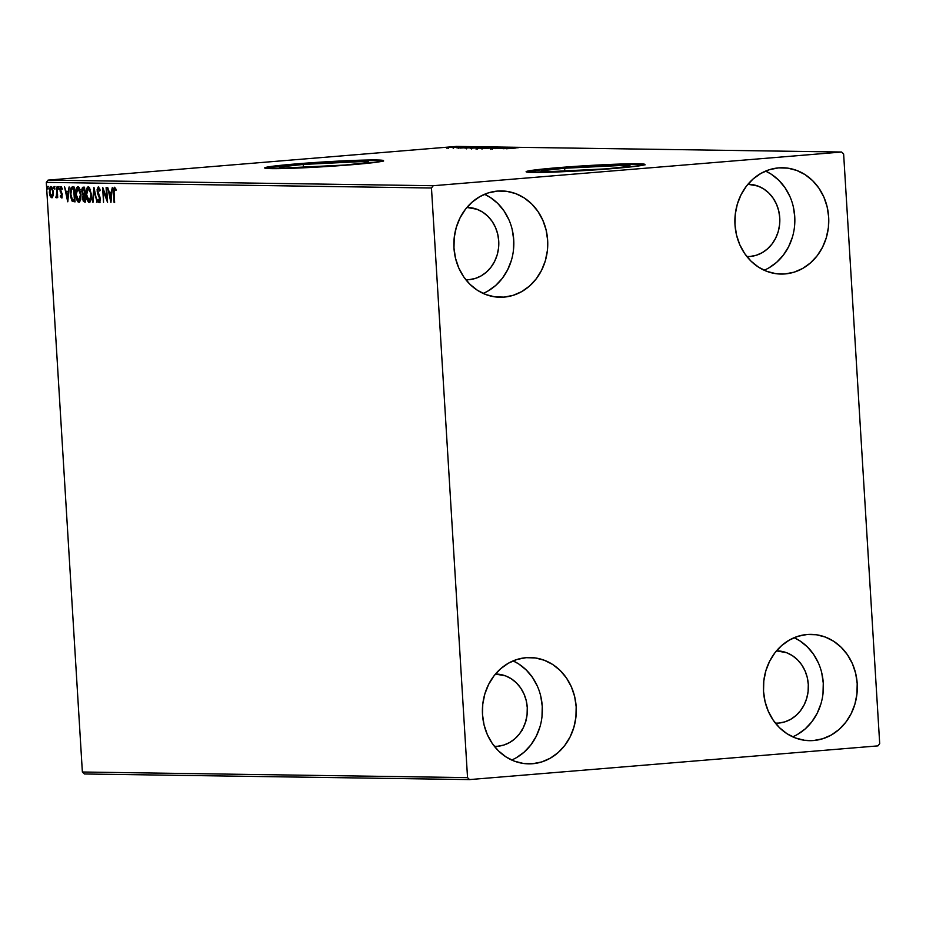 <?xml version="1.0" encoding="UTF-8"?>
<svg xmlns="http://www.w3.org/2000/svg" width="926" height="926" viewBox="0 0 926 926"><rect width="100%" height="100%" fill="white"/><g stroke="black" fill="none" stroke-linecap="round" stroke-linejoin="round"><path stroke-width="1.39" d="M303.207 164.434L303.404 167.583L303.207 164.434L363.397 161.494L368.409 161.853L366.684 162.663L345.039 165.036A44.575 1.794 176.5 0 1 279.629 167.456A44.575 1.794 176.5 0 1 303.207 164.434A44.575 1.794 176.5 0 1 368.617 162.015A44.575 1.794 176.5 0 1 345.039 165.036L284.861 167.976L279.837 167.618L281.573 166.807L303.207 164.434M564.652 168.243L564.837 171.391L564.652 168.243L624.83 165.303L629.842 165.661L628.117 166.472L606.472 168.845A44.575 1.794 176.5 0 1 541.073 171.264A44.575 1.794 176.5 0 1 564.652 168.243A44.575 1.794 176.5 0 1 630.05 165.823A44.575 1.794 176.5 0 1 606.472 168.845L546.294 171.785L541.282 171.414L543.006 170.615L564.652 168.243M644.994 164.921L644.716 164.701A59.542 2.384 -3.5 0 0 557.626 168.138A59.542 2.384 -3.5 0 0 526.35 171.947L557.44 171.947L613.475 168.52A59.542 2.384 176.5 0 1 526.107 171.75A59.542 2.384 176.5 0 1 557.591 167.71L533.156 170.187L526.385 171.958M383.561 161.112L383.283 160.892A59.542 2.384 -3.5 0 0 296.181 164.33L296.158 163.902A59.542 2.384 176.5 0 1 383.538 160.673A59.542 2.384 176.5 0 1 352.042 164.712L376.477 162.247L383.26 160.464L352.193 160.487L296.158 163.902L271.723 166.379L264.94 168.15L296.007 168.138L352.042 164.712A59.542 2.384 176.5 0 1 264.662 167.942A59.542 2.384 176.5 0 1 296.158 163.902L296.181 164.33A59.542 2.384 -3.5 0 0 264.917 168.138M813.607 740.534A53.164 46.948 -89.2 0 1 809.59 740.673A53.164 46.948 -89.2 0 1 763.429 689.106A53.164 46.948 -89.2 0 1 807.125 634.495L816.327 634.75L825.298 637.042L833.689 641.278L841.19 647.286L847.51 654.844L852.395 663.653L855.67 673.376L857.198 683.643L856.932 694.072L854.883 704.235L851.11 713.761L845.774 722.268L839.083 729.457L831.282 735.024L822.682 738.763L813.607 740.534L804.405 740.268L795.434 737.976L787.042 733.751L779.542 727.743L773.222 720.185L768.337 711.376L765.061 701.653L763.533 691.375L763.8 680.957L765.848 670.794L769.622 661.268L774.958 652.749L781.648 645.572L789.45 640.005L798.05 636.266L807.125 634.495A53.164 46.948 -89.2 0 1 811.141 634.356A53.164 46.948 -89.2 0 1 857.302 685.923A53.164 46.948 -89.2 0 1 813.607 740.534L805.585 740.418L813.607 740.534M504.045 297.119A53.164 46.948 -89.2 0 1 500.028 297.258A53.164 46.948 -89.2 0 1 453.867 245.691A53.164 46.948 -89.2 0 1 497.563 191.069L506.765 191.335L515.736 193.627L524.128 197.863L531.628 203.87L537.948 211.429L542.833 220.238L546.109 229.961L547.636 240.228L547.37 250.645L545.321 260.819L541.548 270.346L536.212 278.853L529.522 286.041L521.72 291.609L513.12 295.348L504.045 297.119L494.843 296.852L485.872 294.561L477.48 290.336L469.98 284.328L463.66 276.77L458.775 267.961L455.499 258.227L453.971 247.96L454.238 237.542L456.286 227.379L460.06 217.853L465.396 209.334L472.086 202.157L479.888 196.59L488.488 192.851L497.563 191.069A53.164 46.948 -89.2 0 1 501.579 190.941A53.164 46.948 -89.2 0 1 547.741 242.508A53.164 46.948 -89.2 0 1 504.045 297.119L496.023 297.003L504.045 297.119M785.074 273.934A53.164 46.948 -89.2 0 1 781.058 274.073A53.164 46.948 -89.2 0 1 734.897 222.495A53.164 46.948 -89.2 0 1 778.581 167.884L787.783 168.15L796.754 170.442L805.157 174.678L812.658 180.686L818.966 188.233L823.862 197.041L827.126 206.776L828.666 217.043L828.4 227.46L826.339 237.623L822.577 247.149L817.241 255.669L810.539 262.845L802.749 268.413L794.149 272.163L785.074 273.934L775.872 273.668L766.902 271.376L758.498 267.139L750.998 261.132L744.689 253.585L739.793 244.765L736.517 235.042L734.989 224.775L735.256 214.357L737.316 204.183L741.078 194.668L746.414 186.149L753.104 178.973L760.906 173.405L769.506 169.655L778.581 167.884A53.164 46.948 -89.2 0 1 782.597 167.745A53.164 46.948 -89.2 0 1 828.758 219.312A53.164 46.948 -89.2 0 1 785.074 273.934L777.041 273.818L785.074 273.934M532.589 763.73A53.164 46.948 -89.2 0 1 528.572 763.857A53.164 46.948 -89.2 0 1 482.411 712.291A53.164 46.948 -89.2 0 1 526.095 657.68L535.297 657.946L544.268 660.238L552.672 664.463L560.172 670.482L566.481 678.029L571.377 686.837L574.652 696.572L576.18 706.839L575.914 717.256L573.854 727.419L570.092 736.946L564.756 745.465L558.065 752.641L550.264 758.209L541.664 761.948L532.589 763.73L523.387 763.464L514.416 761.172L506.024 756.936L498.524 750.928L492.204 743.37L487.308 734.561L484.043 724.838L482.504 714.571L482.77 704.154L484.83 693.979L488.604 684.453L493.928 675.945L500.63 668.757L508.42 663.19L517.021 659.451L526.095 657.68A53.164 46.948 -89.2 0 1 530.123 657.541A53.164 46.948 -89.2 0 1 576.273 709.108A53.164 46.948 -89.2 0 1 532.589 763.73L524.556 763.614L532.589 763.73M495.942 674.059A36.149 31.924 -89.2 0 0 495.445 674.059L505.573 675.887L511.279 678.77L516.384 682.856L520.678 687.995L524 693.979L526.223 700.6L527.264 707.58L527.079 714.664L525.69 721.574L523.121 728.056L519.498 733.843L514.949 738.728L509.647 742.513L503.79 745.06L497.621 746.263A36.149 31.924 -89.2 0 1 494.889 746.356A36.149 31.924 -89.2 0 1 494.391 746.344L497.621 746.263A36.149 31.924 -89.2 0 0 527.334 709.131A36.149 31.924 -89.2 0 0 495.942 674.059L495.792 674.059M748.428 184.262A36.149 31.924 -89.2 0 0 747.93 184.262L758.047 186.091L763.765 188.973L768.858 193.059L773.152 198.199L776.486 204.183L778.708 210.804L779.75 217.784L779.565 224.868L778.164 231.778L775.606 238.26L771.983 244.047L767.434 248.932L762.121 252.717L756.276 255.263L750.106 256.467A36.149 31.924 -89.2 0 1 747.375 256.56A36.149 31.924 -89.2 0 1 746.877 256.548L750.106 256.467A36.149 31.924 -89.2 0 0 779.819 219.335A36.149 31.924 -89.2 0 0 748.428 184.262L748.277 184.262M467.41 207.459A36.149 31.924 -89.2 0 0 466.912 207.447L477.029 209.288L482.735 212.158L487.84 216.244L492.134 221.383L495.456 227.379L497.69 233.989L498.732 240.98L498.547 248.064L497.146 254.974L494.588 261.445L490.954 267.244L486.405 272.117L481.103 275.913L475.258 278.448L469.088 279.664A36.149 31.924 -89.2 0 1 466.357 279.756A36.149 31.924 -89.2 0 1 465.859 279.745L469.088 279.664A36.149 31.924 -89.2 0 0 498.79 242.519A36.149 31.924 -89.2 0 0 467.41 207.459L467.26 207.447M776.96 650.874A36.149 31.924 -89.2 0 0 776.474 650.862L786.591 652.703L792.297 655.585L797.402 659.671L801.696 664.799L805.018 670.794L807.24 677.404L808.294 684.395L808.109 691.479L806.708 698.389L804.15 704.86L800.515 710.659L795.966 715.543L790.665 719.328L784.82 721.875L778.65 723.079A36.149 31.924 -89.2 0 1 775.907 723.171A36.149 31.924 -89.2 0 1 775.421 723.16L778.65 723.079A36.149 31.924 -89.2 0 0 808.352 685.934A36.149 31.924 -89.2 0 0 776.96 650.874L776.821 650.874M467.537 777.62L82.368 772.006L46.3 182.387L431.47 188.001L467.537 777.62L469.54 779.588L877.952 745.881L879.7 743.613L843.632 153.994L841.63 152.026L433.218 185.721L48.048 180.119L456.46 146.412L841.63 152.026L433.218 185.721L431.47 188.001L467.537 777.62L469.54 779.588L877.952 745.881L879.7 743.613L843.632 153.994L841.63 152.026L456.46 146.412L48.048 180.119L46.3 182.387L82.368 772.006L84.37 773.974L469.54 779.588L84.37 773.974L82.368 772.006L467.537 777.62M52.365 197.678L50.062 195.93L51.763 197.724L53.06 195.536L53.164 191.15L51.833 187.029L50.097 187.006L49.402 193.083L51.185 197.608L52.053 197.62L52.956 195.965L53.245 192.122L50.849 186.508M57.042 186.786L56.243 197.805L57.065 196.034L57.701 197.632L57.042 186.786L56.868 194.147L55.803 197.423L56.243 197.805L57.065 196.034L57.701 197.632L57.042 186.786M62.042 188.14L60.722 186.67L59.901 188.684L61.753 195.097L61.44 196.509L60.56 195.398L60.306 196.324L61.44 197.875L62.25 194.622L60.445 189.112L60.989 187.978L61.799 189.136L62.042 188.14L60.803 186.658L59.901 189.772L61.753 195.097L61.324 196.543L60.56 195.398L60.306 196.324L61.521 197.875L62.007 193.372L59.901 189.772L60.989 187.978L61.799 189.136L62.042 188.14M72.517 187.006C70.689 187.527 69.948 189.923 70.283 194.205L72.297 201.301L75.052 201.88L74.138 187.029L71.915 187.098L70.966 188.013L70.48 196.266L72.066 201.058L75.052 201.88L74.138 187.029L72.297 187.017M83.132 187.168L81.743 191.358L83.074 195.166L83.826 195.108L83.479 196.104L83.826 195.108L83.074 195.166L82.611 198.314L84.451 202.018L85.435 202.03L84.532 187.191L82.46 187.48L81.743 189.842L83.074 195.166L82.68 199.032L83.444 201.509L85.435 202.03L84.532 187.191L83.027 187.168M93.931 187.318L92.507 202.134L93.098 202.146L94.105 190.906L97.08 202.204L93.931 187.318L92.507 202.134L93.098 202.146L94.105 190.906L97.08 202.204L93.931 187.318M106.108 187.503L106.791 198.546L102.624 187.446L103.527 202.296L103.388 191.231L107.555 202.354L106.652 187.503L106.791 198.546L102.74 187.446L103.527 202.296L103.388 191.231L107.555 202.354L106.108 187.503M114.442 187.237L113.481 192.423L114.627 202.458L113.944 190.293L114.407 188.8L115.657 190.108L115.866 188.973L114.442 187.237L113.412 189.136L114.095 202.447L114.025 192.585L114.535 188.765L115.657 190.108L115.866 188.973L114.384 187.249M110.958 202.4L112.289 187.584L111.282 192.33L109.314 192.295L107.717 187.527L110.865 202.4L112.289 187.584L111.282 192.33L109.314 192.295L107.717 187.527L110.958 202.4M99.707 188.846L98.469 188.534L99.719 191.022L99.591 188.534L98.179 187.029L97.114 189.61L97.612 193.65L99.707 198.708L99.325 201.058L98.121 199.171L97.751 200.085L98.781 202.377L99.846 202.204L100.297 199.171L97.67 190.015L98.469 188.534L99.719 191.022L100.112 190.27L98.272 187.006M88.259 186.855C86.5 187.804 85.759 190.386 86.06 194.634L89.452 202.447L91.431 194.634L89.486 187.619L87.947 186.902L86.697 188.476L86.176 195.976L87.021 199.773L88.618 202.285L89.857 202.273L91.118 199.738L91.431 194.634L88.155 186.867M77.865 186.705C76.106 187.654 75.376 190.235 75.666 194.483L79.069 202.296L81.037 194.483L79.104 187.469L77.564 186.751L76.314 188.325L75.793 195.826L76.627 199.622L78.235 202.123L79.474 202.123L80.724 199.588L81.037 194.483L77.772 186.716M67.795 201.775L69.126 186.959L68.119 191.705L66.151 191.67L64.554 186.89L67.702 201.775L69.126 186.959L68.119 191.705L66.151 191.67L64.554 186.89L67.795 201.764M58.801 187.862L58.176 186.647L58.072 188.661L58.801 188.279L58.28 186.612L57.91 187.839L58.431 189.089L58.801 187.862M54.68 187.793L54.055 186.577L53.951 188.603L54.68 188.221L54.159 186.554L54.31 189.031L54.68 187.793M47.967 187.7L47.342 186.485L47.226 188.51L47.967 188.128L47.446 186.45L47.076 187.689L47.596 188.927L47.967 187.7M525.945 719.803L526.466 720.694M450.383 147.477L457.675 146.817L450.383 147.477M454.481 147.547L463.197 146.875L454.481 147.547M457.166 147.732L467.456 146.956L457.49 147.604M478.673 147.095L464.933 148.125L478.673 147.095M490.687 147.28L476.033 148.31L490.687 147.28M500.086 147.408L484.645 148.461L500.086 147.408M512.263 147.593L495.665 148.623L512.263 147.593M515.493 148.067L506.233 148.773L515.493 148.067M613.475 168.52L642.389 165.349L644.693 164.272L637.991 163.786L602.872 164.77L557.591 167.71A59.542 2.384 176.5 0 1 644.971 164.481A59.542 2.384 176.5 0 1 613.475 168.52M503.096 148.727L518.444 147.674L503.096 148.727M503.559 147.709L490.78 148.565L503.559 147.709M490.63 147.905L480.478 148.368L490.63 147.905M480.247 147.755L470.084 148.218L480.247 147.755M459.933 148.102L475.281 147.049L459.933 148.102M463.972 146.979L464.62 146.91M459.852 146.921L460.5 146.852M453.138 146.817L453.775 146.725M516.338 757.711L524.139 752.143L530.83 744.967L536.166 736.448L539.927 726.933M541.988 716.759L542.254 706.341L540.726 696.074M537.45 686.351L532.554 677.531L526.246 669.984L518.745 663.977L513.108 660.886A53.164 46.948 90.8 0 1 542.358 710.89A53.164 46.948 90.8 0 1 511.661 760.026M768.823 267.927L776.613 262.359L783.315 255.171L788.651 246.663L792.413 237.137M794.473 226.963L794.74 216.545L793.2 206.278M789.936 196.555L785.04 187.746L778.731 180.188L771.231 174.181L765.582 171.09A53.164 46.948 90.8 0 1 794.844 221.094A53.164 46.948 90.8 0 1 764.147 270.23M487.794 291.111L495.595 285.544L502.286 278.367L507.622 269.848L511.395 260.322M513.444 250.159L513.71 239.741L512.182 229.463M508.906 219.74L504.022 210.931L497.702 203.373L490.201 197.365L484.564 194.286A53.164 46.948 90.8 0 1 513.826 244.29A53.164 46.948 90.8 0 1 483.117 293.415M797.355 734.526L805.157 728.959L811.847 721.782L817.183 713.263L820.957 703.737M823.006 693.574L823.272 683.157L821.744 672.889M818.468 663.155L813.584 654.346L807.264 646.788L799.763 640.78L794.126 637.701A53.164 46.948 90.8 0 1 823.388 687.705A53.164 46.948 90.8 0 1 792.679 736.83M383.283 160.892L366.21 160.476L330.038 161.992L286.493 165.175L264.662 167.942M644.716 164.701L627.654 164.284L591.471 165.8L547.926 168.983L526.107 171.75M506.209 148.473L511.372 148.16L506.209 148.473M503.547 147.558L502.459 147.755M491.903 148.38L491.035 148.588M492.389 148.473L493.13 148.322M482.353 148.334L493.871 147.454L481.948 148.287L481.995 149.132M476.091 149.155L476.577 148.345M478.383 148.241L482.585 147.894L478.383 148.241M483.928 147.778L488.801 147.373L483.928 147.778M477.828 148.229L478.788 148.056M471.959 148.183L483.488 147.303L471.565 148.137L471.612 148.982M478.418 147.222L466.449 148.021L478.418 147.222M463.046 147.836L468.209 147.535L463.046 147.836M463.069 146.968L462.433 147.06M453.231 147.558L453.208 148.403M458.96 146.898L458.312 147.002M457.745 147.662L457.27 146.771M448.531 147.489L456.333 146.887L448.265 147.465L448.311 148.31M456.09 146.864L456.425 147.743M452.235 146.806L451.599 146.898M493.442 147.419L493.928 148.299M482.955 147.755L482.967 148.588M483.059 147.257L483.534 148.148M522.206 730.313L522.033 729.457M114.812 187.295L114.164 189.078L114.766 187.341M116.41 190.05L114.535 188.765L115.854 189.17M111.155 200.166L110.877 198.812L111.155 200.166M109.812 193.812L109.499 192.307L109.812 193.812M111.872 192.284L111.282 192.33L111.872 192.284M111.733 193.789L109.638 193.823L111.733 193.789M110.692 198.824L109.638 193.823L111.733 193.8L110.692 198.824L111.282 198.777L109.638 193.823L111.143 193.847L110.692 198.824M107.428 200.178L106.826 198.546L107.428 200.178M104.094 191.173L103.388 191.231L104.094 191.173M103.596 191.219L103.504 189.529L103.596 191.219M100.066 197.238L98.561 195.814L99.985 197.25L99.313 197.296L100.297 199.183L99.175 201.092L99.915 201.035L98.121 199.171L97.751 200.085L98.399 200.028L97.751 200.085L99.256 202.609L100.297 199.171L97.647 191.034L98.469 188.534L99.973 189.379M100.008 202.551L98.503 200.016M98.341 187.006L97.114 190.999L98.561 195.814L99.313 195.745L98.515 194.009M97.924 188.985L98.665 187.098M98.769 187.029L97.867 189.552M98.364 193.58L99.881 196.856M98.642 200.467L99.765 202.493M97.068 202.146L96.489 202.192L97.068 202.146M94.683 190.86L94.105 190.906L94.683 190.86M93.098 202.088L92.507 202.134L93.098 202.088M94.267 190.895L94.394 189.494L94.267 190.895M89.706 202.366L87.507 199.125L86.593 194.645L88.375 188.383L90.528 189.656M87.067 189.772L88.537 186.902M88.699 186.844L86.975 190.258M87.403 198.523L89.845 202.389M91.257 199.183L90.019 200.873L91.188 199.391M90.447 189.506L88.375 188.383L89.776 189.714L90.852 194.101L90.644 198.743L89.266 200.942L86.593 194.645L86.963 190.085L88.375 188.383L91.419 194.587L89.139 200.942L87.727 199.599M83.548 199.669L85.204 201.961L83.664 200.213M82.553 189.217L83.537 187.168L82.495 189.784M84.81 200.502L83.155 198.291L84.995 195.675L84.243 195.745L85.053 195.699L85.342 200.456L83.629 200.155L83.143 197.689L83.525 196.011L84.521 195.745L84.81 200.502M84.822 195.687L84.243 195.745M84.428 194.217L83.282 194.032L82.275 191.358L83.467 188.696L84.613 188.661L84.961 194.171L83.282 194.032L82.379 192.214L83.201 188.707L84.081 188.696L84.428 194.217M79.312 202.215L77.344 199.472L79.462 202.238M76.684 189.622L78.154 186.751M78.305 186.693L76.592 190.096M80.064 189.355L77.888 188.233L80.504 194.483L78.745 200.792L76.21 194.495L77.981 188.233L80.134 189.506M80.863 199.032L79.624 200.722M78.733 188.175L77.981 188.233L79.381 189.564L81.037 194.437L80.122 199.102L78.872 200.792L80.793 199.24M79.59 200.734L77.541 199.819L76.302 195.56L76.464 190.374L77.981 188.233M71.615 198.187L71.858 199.055M71.186 189.784L72.737 187.017M72.656 187.04L71.117 190.305M72.795 188.626L73.501 188.487M73.872 188.476L74.416 200.352L72.494 199.912L70.827 194.217L71.707 188.892L73.872 188.476M71.707 188.892L73.698 188.545L74.416 200.352L72.124 199.495L70.885 195.05L71.175 189.818L73.119 188.545M67.992 199.541L67.714 198.176L67.992 199.541M66.649 193.187L66.336 191.67L66.649 193.187M68.709 191.647L68.119 191.705L68.709 191.647M68.57 193.152L66.475 193.198L68.57 193.152M67.529 198.199L66.475 193.198L68.57 193.175L67.529 198.199L68.119 198.141L66.475 193.198L67.98 193.221L67.529 198.199M62.181 197.817L61.058 196.254L61.857 197.666M60.966 196.266L60.306 196.324L60.966 196.266M62.065 196.486L61.324 196.543L62.065 196.486M62.169 194.055L61.556 194.113L62.169 194.055M62.308 194.043L60.954 192.978L61.706 192.921L60.931 191.381L60.178 191.451L60.931 191.369L62.03 193.43M60.699 188.175L61.197 186.774M62.54 189.078L60.989 187.978L62.192 188.302M61.347 186.658L60.653 188.626M59.183 189.031L57.91 187.839L59.032 186.554M58.72 186.971L58.813 188.603M56.995 197.747L55.803 197.423L56.706 196.439L56.66 197.504M56.995 196.416L56.243 196.474L56.995 196.416L57.62 194.09M57.481 194.09L56.868 194.147L57.481 194.09M57.574 194.819L57.262 196.185M55.062 188.962L53.789 187.781L54.912 186.496M54.599 186.902L54.692 188.545M50.93 186.508L49.309 192.064L50.062 195.93L52.145 197.643M50.282 188.476L50.143 189.182M51.937 187.804L52.713 188.684M53.129 195.409L52.377 196.335M51.601 196.405L49.842 192.064L51.023 187.839L51.763 187.781L51.023 187.839L53.245 192.064L51.543 196.405L53.037 195.641M52.493 188.291L50.988 187.839L52.099 189.031L52.713 192.099L52.469 195.189L51.37 196.37L49.842 192.064L50.004 189.298L51.023 187.839M48.349 188.869L47.076 187.689L48.198 186.392M47.886 186.809L47.978 188.441M89.023 188.325L88.375 188.383M431.47 188.001L46.3 182.387L48.048 180.119L433.218 185.721L431.47 188.001M503.709 147.581L503.767 148.426M490.78 148.565L490.826 149.41M492.227 148.461L492.273 149.306M477.503 148.206L477.55 149.051M466.449 148.021L466.496 148.866M458.196 147.628L458.243 148.473M467.456 146.945L467.514 147.79M466.206 147.026L466.264 147.882M464.702 146.887L464.759 147.732L464.702 146.887M460.581 146.829L460.639 147.674M446.945 147.547L446.992 148.403M453.867 146.725L453.925 147.581L453.867 146.725M98.434 188.534L99.186 188.476M72.691 188.557L73.443 188.487M51.578 196.405L52.319 196.335"/></g></svg>
